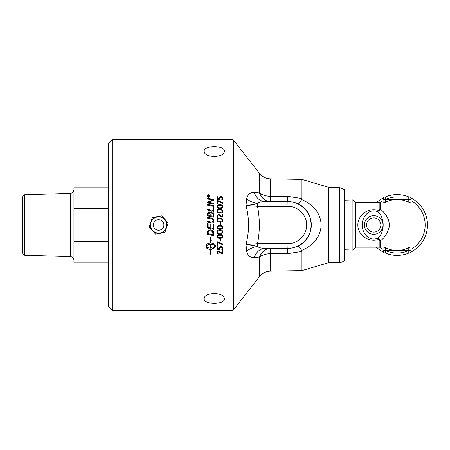 <?xml version="1.0" encoding="UTF-8"?>
<svg xmlns="http://www.w3.org/2000/svg" width="450" height="450" viewBox="0 0 450 450"><rect width="100%" height="100%" fill="white"/><g stroke="black" fill="none" stroke-linecap="round" stroke-linejoin="round"><path stroke-width="0.67" d="M213.727 229.365L207.439 228.054L207.439 223.487L208.153 223.639L208.153 227.368L210.111 227.779L210.111 224.123L210.825 224.269L210.825 227.925L213.013 228.381L213.013 224.404L213.727 224.55L213.727 229.365L207.439 228.049M233.162 139.663L233.162 310.337L112.331 310.337L112.331 139.663L233.162 139.663L233.505 140.079L233.505 309.921L233.162 310.337M204.216 151.093C203.597 145.17 224.938 145.17 224.319 151.093C224.938 158.136 203.597 158.136 204.216 151.093M219.285 198.039L220.911 196.273C222.148 196.341 222.784 197.004 222.812 198.264C222.643 199.513 222.424 199.974 222.143 199.654L221.839 199.536L222.193 198.287L220.978 197.021L219.881 198.388L219.656 199.384L217.356 199.384L217.069 196.757L217.727 196.751L217.727 198.664L219.319 198.664L219.285 198.039M222.086 214.014L222.727 214.009L222.727 217.114L221.917 217.181L218.576 214.858L217.654 215.814L218.121 217.125L217.783 217.254C217.547 217.575 217.282 217.063 216.984 215.724L218.453 214.099L222.086 216.461L222.086 214.014M216.984 220.061C217.018 218.711 217.986 218.081 219.887 218.166C221.726 218.081 222.699 218.756 222.812 220.179C222.778 221.518 221.811 222.148 219.909 222.069C218.07 222.143 217.097 221.473 216.984 220.061M213.727 203.394L213.727 204.188L207.439 202.916L207.439 202.061L212.771 199.991L207.439 198.979L207.439 198.197L213.727 199.44L213.727 200.244L208.282 202.365L213.727 203.394M213.727 207.349L213.727 211.359L207.439 210.066L207.439 209.239L213.013 210.386L213.013 207.208L213.727 207.349M210.87 222.862L207.439 222.148L207.439 221.304L212.012 222.204L213.137 220.804C213.249 219.803 212.507 219.144 210.898 218.829L207.439 218.109L207.439 217.271L211.129 218.036C212.901 218.346 213.801 219.251 213.829 220.764C213.75 222.255 213.143 223.014 212.006 223.037L210.87 222.862M213.727 214.076L213.727 217.176L207.439 215.865L207.478 213.064L208.935 211.725L210.448 212.878L211.736 211.866C212.951 211.995 213.615 212.732 213.727 214.076M213.727 205.616L213.727 206.432L207.439 205.155L207.439 204.339L213.727 205.616M208.575 197.426L207.157 196.088L208.575 194.76L209.987 196.088L208.575 197.426M220.224 222.834L220.821 222.834L220.523 224.82L220.224 222.834L220.821 222.846M216.984 211.05C217.018 209.722 217.986 209.098 219.887 209.183C221.726 209.098 222.699 209.762 222.812 211.168C222.778 212.496 221.811 213.12 219.909 213.041C218.07 213.114 217.097 212.451 216.984 211.05M216.984 206.601C217.018 205.284 217.986 204.666 219.887 204.75C221.726 204.671 222.699 205.324 222.812 206.713C222.778 208.029 221.811 208.648 219.909 208.569C218.07 208.643 217.097 207.984 216.984 206.601M217.069 200.694L217.884 200.571L222.581 202.528L222.75 202.972L222.531 203.31L217.732 201.251L217.732 203.873L217.401 204.03L217.069 203.873L217.069 200.694M217.069 200.756L217.884 200.638L222.581 202.59L222.75 203.034M222.193 206.668C222.075 205.796 221.321 205.408 219.938 205.498C218.317 205.47 217.541 205.852 217.603 206.64C217.727 207.518 218.481 207.906 219.859 207.816C221.479 207.838 222.255 207.456 222.193 206.668L222.193 206.719C222.255 207.506 221.479 207.889 219.859 207.861L219.859 207.816M219.859 207.861C218.481 207.956 217.727 207.562 217.603 206.691L217.603 206.64M216.984 206.651C217.018 205.335 217.986 204.722 219.887 204.806C221.726 204.722 222.699 205.38 222.812 206.764M222.193 211.118C222.075 210.24 221.321 209.846 219.938 209.936C218.317 209.914 217.541 210.296 217.603 211.095C217.727 211.978 218.481 212.372 219.859 212.276C221.479 212.304 222.255 211.916 222.193 211.118L222.193 211.157C222.255 211.956 221.479 212.338 219.859 212.316L219.859 212.276M219.859 212.316C218.481 212.406 217.727 212.012 217.603 211.129L217.603 211.095M216.984 211.089C217.018 209.762 217.986 209.143 219.887 209.222C221.726 209.143 222.699 209.801 222.812 211.208M222.193 227.396L222.193 227.402C222.075 226.507 221.321 226.108 219.938 226.198C218.317 226.176 217.541 226.564 217.603 227.368L217.603 227.374C217.727 228.274 218.481 228.673 219.859 228.578C221.479 228.6 222.255 228.212 222.193 227.402C222.075 226.513 221.321 226.114 219.938 226.204C218.317 226.176 217.541 226.569 217.603 227.374M222.812 227.453C222.778 228.797 221.811 229.427 219.909 229.343C218.07 229.41 217.097 228.741 216.984 227.329C217.018 225.984 217.986 225.349 219.887 225.433C221.726 225.354 222.699 226.024 222.812 227.453C222.778 228.786 221.811 229.416 219.909 229.331C218.07 229.421 217.097 228.752 216.984 227.334M222.193 231.913L222.193 231.93C222.075 231.024 221.321 230.625 219.938 230.715C218.317 230.692 217.541 231.081 217.603 231.885L217.603 231.902C217.727 232.796 218.481 233.196 219.859 233.1C221.479 233.123 222.255 232.734 222.193 231.93C222.075 231.041 221.321 230.642 219.938 230.732C218.317 230.709 217.541 231.097 217.603 231.902M222.812 231.958C222.778 233.297 221.811 233.921 219.909 233.837C218.07 233.916 217.097 233.252 216.984 231.84M216.984 231.862C217.018 230.513 217.986 229.882 219.887 229.967C221.726 229.888 222.699 230.558 222.812 231.981C222.778 233.319 221.811 233.944 219.909 233.865C218.07 233.938 217.097 233.274 216.984 231.862M222.193 236.436L222.193 236.407C222.075 235.524 221.321 235.131 219.938 235.221C218.317 235.192 217.541 235.581 217.603 236.379L217.603 236.413C217.727 237.296 218.481 237.696 219.859 237.6C221.479 237.628 222.255 237.24 222.193 236.436C222.075 235.553 221.321 235.159 219.938 235.249C218.317 235.221 217.541 235.609 217.603 236.413M222.812 236.453C222.778 237.78 221.811 238.404 219.909 238.32C218.07 238.399 217.097 237.735 216.984 236.34M216.984 236.368C217.018 235.029 217.986 234.399 219.887 234.484C221.726 234.405 222.699 235.069 222.812 236.486C222.778 237.814 221.811 238.438 219.909 238.359C218.07 238.438 217.097 237.774 216.984 236.368M217.732 245.16L217.069 245.16M222.75 244.26L222.531 244.597L217.732 242.516L217.732 245.216L217.401 245.374L217.069 245.216L217.069 241.999L217.395 241.774L222.581 243.866L222.75 244.311L222.531 244.654L217.732 242.567M218.121 253.688L217.783 253.811C217.547 254.109 217.282 253.626 216.984 252.36M222.727 253.676L221.917 253.738L218.576 251.539L217.654 252.444L218.121 253.766L217.783 253.89C217.547 254.188 217.282 253.704 216.984 252.433L218.453 250.881L222.086 253.136L222.086 250.796L222.401 250.633L222.727 250.791L222.727 253.755L222.396 253.991L218.576 251.612L217.654 252.518M208.035 196.442L208.496 196.521L208.266 195.806L208.035 196.442L208.496 196.442M208.71 196.442L209.357 196.672L207.833 196.672L208.243 195.643L208.676 196.054L209.357 195.547L208.71 196.307L209.357 196.672M208.755 195.936L209.357 195.75M207.833 196.672L208.243 195.564L208.676 195.975M209.756 196.088L208.575 197.28L207.388 196.088L208.575 197.201L209.756 196.088L208.575 194.979L207.388 196.088M207.157 196.166L208.575 194.844L209.987 196.166M207.439 204.396L213.727 205.667M208.153 215.179L210.127 215.623L210.127 214.262L208.98 212.501L208.153 213.789L208.153 215.179L210.127 215.595M210.842 215.741L213.013 216.214L212.974 213.924L211.742 212.715L210.842 214.082L210.842 215.741L213.013 216.191M207.439 213.902L207.478 213.097L208.935 211.759L210.448 212.906L211.736 211.899C212.951 212.029 213.615 212.766 213.727 214.104M213.013 224.404L213.727 224.556M210.111 224.123L210.825 224.274M207.439 223.493L208.153 223.639M208.153 233.685L213.013 234.697L212.664 231.953L212.147 231.39L209.97 230.67L208.254 231.615L208.153 233.685M213.013 234.669L213.013 233.708M213.013 233.679L212.889 232.493L212.147 231.407L209.97 230.687L208.254 231.632M208.254 231.615L208.153 232.583M208.153 232.56L208.153 233.662M213.727 235.648L207.439 234.349M213.727 233.426L213.727 235.676L207.439 234.371L207.54 231.446L210.004 229.838C212.102 230.068 213.306 230.917 213.626 232.391L213.727 233.426M206.229 246.263C206.933 247.444 208.401 248.079 210.639 248.169L210.639 244.339C208.401 244.434 206.927 245.076 206.229 246.263L206.229 246.201C206.927 245.019 208.401 244.378 210.639 244.282L210.639 244.339M211.168 249.458L210.78 249.407L210.78 254.768L210.639 249.474C207.861 249.306 206.342 248.451 206.078 246.915L206.078 245.604C206.342 244.052 207.866 243.191 210.639 243.017L210.639 240.716L210.049 240.458L210.707 237.555L211.365 241.042L210.78 240.784L210.78 243.017C213.559 243.191 215.078 244.052 215.342 245.604L215.342 246.915L213.126 249.097L213.126 247.798L215.19 246.263C214.487 245.076 213.019 244.434 210.78 244.339L210.78 248.169L211.168 248.158L211.168 247.545L212.828 248.541L211.168 250.071L211.168 249.458L210.78 249.474M212.828 248.473L211.168 250.003M215.19 246.263L215.19 246.201C214.487 245.019 213.019 244.378 210.78 244.282L210.78 244.339M215.342 246.853L213.126 249.03M211.365 240.998L210.78 240.784M210.639 240.716L210.049 240.412M210.639 249.474L210.639 249.407C207.861 249.238 206.342 248.389 206.078 246.853M207.439 217.288L211.129 218.059C212.901 218.362 213.801 219.268 213.829 220.776M207.439 221.316L212.012 222.21L213.137 220.804M213.013 207.253L213.727 207.399M207.439 209.284L213.013 210.386M208.282 202.365L213.727 203.456M207.439 198.27L213.727 199.507M207.439 202.123L212.771 199.991M219.319 248.737L219.285 248.107L220.911 246.302C222.148 246.375 222.784 247.056 222.812 248.333C222.643 249.593 222.424 250.059 222.143 249.739L221.839 249.615L222.193 248.299L220.978 247.011L219.881 248.394L219.656 249.463L217.356 249.463L217.069 246.803L217.727 246.797L217.727 248.737L219.319 248.737L219.285 248.046M219.938 249.176L217.069 249.143M222.812 248.271C222.643 249.525 222.424 249.992 222.143 249.671L221.839 249.547M222.193 248.361L220.978 247.067L219.881 248.456M220.821 240.868L220.224 240.868M220.224 239.119L220.821 239.119L220.523 241.071L220.224 239.119M222.193 220.129C222.075 219.24 221.321 218.841 219.938 218.931C218.317 218.908 217.541 219.296 217.603 220.101L217.603 220.101C217.727 221.006 218.481 221.406 219.859 221.31C221.479 221.338 222.255 220.95 222.193 220.14L222.193 220.129C222.255 220.939 221.479 221.327 219.859 221.299C218.481 221.394 217.727 220.995 217.603 220.101M216.984 220.072C217.018 218.728 217.986 218.098 219.887 218.183C221.726 218.104 222.699 218.773 222.812 220.191M222.086 214.042L222.727 214.037M216.984 215.747L218.453 214.127L222.086 216.461M217.654 215.814L218.121 217.148M219.285 198.09L220.911 196.352C222.148 196.419 222.784 197.083 222.812 198.338M217.727 198.664L219.319 198.664M217.069 196.836L217.727 196.83M219.881 198.388L219.938 199.232M221.839 199.603L222.193 198.287M224.319 298.907C224.938 304.83 203.597 304.83 204.216 298.907C203.597 291.864 224.938 291.864 224.319 298.907M155.526 234.129L164.976 232.245L166.528 227.683A8.348 8.348 0 0 0 156.994 216.816A8.348 8.348 0 0 0 152.347 230.501L155.526 234.129M149.169 226.879L152.347 230.501A8.348 8.348 0 0 0 166.528 227.683L168.075 223.121L161.719 215.871L152.269 217.755L149.169 226.879M153.641 223.307A5.259 5.259 0 0 0 156.932 229.984A5.259 5.259 0 0 0 163.603 226.693A5.259 5.259 0 0 0 160.312 220.016A5.259 5.259 0 0 0 153.641 223.307M344.267 200.183L352.918 199.912L352.918 250.088L344.267 249.817M380.424 247.562L380.565 247.663A2.34 2.34 0 0 0 379.187 247.213L355.793 247.213L355.793 202.787L379.187 202.787L379.187 209.672L378.816 210.538L377.303 211.584C385.121 216.759 385.127 233.241 377.303 238.416C368.561 241.644 361.986 232.577 362.25 225C361.991 217.423 368.567 208.35 377.303 211.584L379.395 210.881L380.565 209.362L380.526 202.365A2.34 2.34 0 0 0 380.565 202.337A28.058 28.058 0 0 1 383.079 200.7M385.892 253.058L385.414 253.058L385.414 250.718L383.079 250.718A2.34 2.34 0 0 0 385.414 253.058L408.797 253.058A2.34 2.34 0 0 0 411.131 250.718L408.797 250.718L408.797 253.058L385.892 253.058M383.079 250.718L383.079 247.427C383.243 246.915 384.024 246.994 385.414 247.669A25.504 25.504 0 0 0 408.797 247.669C410.186 246.994 410.968 246.915 411.131 247.427L411.131 250.718M408.319 196.942L408.797 196.942L408.797 199.282L411.131 199.282A2.34 2.34 0 0 0 408.797 196.942L385.414 196.942A2.34 2.34 0 0 0 383.079 199.282A2.34 2.34 0 0 1 385.414 196.942L385.892 196.942M411.131 199.282L411.131 202.573C410.968 203.085 410.186 203.006 408.797 202.331A25.504 25.504 0 0 0 385.414 202.331C384.024 203.006 383.243 203.085 383.079 202.573L383.079 199.282L385.414 199.282L385.414 196.942A30.398 30.398 0 0 1 408.797 196.942M385.892 199.282A28.058 28.058 0 0 1 397.103 196.942L397.074 196.942M379.187 202.787A2.34 2.34 0 0 0 380.531 202.359L380.267 202.556M379.187 209.672A2.34 1.614 180 0 0 380.565 209.362C384.131 212.136 390.848 219.234 388.952 228.127C386.859 234.242 384.064 238.416 380.565 240.638A2.34 1.614 -0 0 0 379.187 240.328L379.187 247.213M380.565 247.663A28.058 28.058 0 0 0 383.079 249.3A28.058 28.058 0 0 1 380.565 247.663L380.565 240.638L379.395 239.119L377.303 238.416L378.816 239.462C367.56 243.051 357.66 234.073 357.863 225C357.66 215.927 367.554 206.949 378.816 210.538A2.34 1.08 -127.5 0 0 379.395 210.881M379.395 239.119A2.34 1.08 -52.5 0 0 378.816 239.462L379.187 240.328M411.131 249.3A28.058 28.058 0 0 0 411.131 200.7M408.319 250.718A28.058 28.058 0 0 1 385.892 250.718M376.358 202.787A30.398 30.398 0 0 1 383.653 197.741M410.558 197.741A30.398 30.398 0 0 1 410.558 252.259M408.797 253.058A30.398 30.398 0 0 1 385.414 253.058M383.653 252.259A30.398 30.398 0 0 1 376.358 247.213M24.486 194.777L22.5 196.824L22.5 253.176L24.486 255.223L24.486 194.777L70.312 193.343L70.312 256.657A3.741 3.741 0 0 1 73.935 260.392M108.585 241.526L73.935 241.526L73.935 262.176L108.585 262.176M73.935 241.526L73.935 208.474L108.585 208.474M108.585 187.824L73.935 187.824L73.935 208.474M112.331 139.663L108.585 143.404L108.585 306.596L112.331 310.337M339.48 262.53A7.014 7.014 0 0 0 344.267 260.528L344.267 189.472L339.48 187.47L339.48 262.53L328.522 262.721L301.944 270.591L270.399 271.142L270.399 253.688L287.674 253.643A14.029 0.315 90 0 1 287.916 248.383C300.426 248.473 311.389 237.51 311.299 225C311.389 212.49 300.426 201.527 287.916 201.617L265.354 201.617A14.029 11.773 -90 0 1 254.301 192.42C250.583 192.009 248.023 194.074 246.639 198.613L246.021 205.481C252.242 204.767 256.067 204.12 257.496 203.541A14.029 8.168 12.7 0 1 246.639 198.613M301.68 199.558C299.79 202.635 298.575 204.086 298.029 203.917C315.439 211.196 315.439 238.804 298.029 246.083C298.569 245.914 299.79 247.365 301.68 250.442L301.944 250.318C327.437 239.569 327.437 210.431 301.944 199.682L301.944 198.557L287.674 196.357L270.399 196.312A14.029 0.315 -90 0 0 270.647 201.617A14.029 11.964 90 0 1 259.588 192.96L254.301 192.42M287.674 253.643L301.944 251.443L301.68 250.442M287.674 196.357A14.029 0.315 -90 0 0 287.916 201.617L288 206.297C298.007 206.224 306.776 214.993 306.703 225C306.776 235.007 298.007 243.776 288 243.703L257.507 243.703L257.496 246.459C256.067 245.88 252.242 245.233 246.021 244.519L246.639 251.387A14.029 8.168 167.3 0 1 257.496 246.459C258.924 247.759 261.546 248.4 265.354 248.383A14.029 11.773 -90 0 0 254.301 257.58L259.588 257.04A14.029 11.964 90 0 1 270.647 248.383A14.029 0.315 -90 0 0 270.399 253.688A14.029 8.724 180 0 0 259.588 257.04L259.588 276.531C262.384 273.111 265.984 271.311 270.399 271.142M246.639 251.387C248.012 255.915 250.571 257.985 254.301 257.58M288 206.297L257.507 206.297C259.948 218.768 259.948 231.232 257.507 243.703L246.021 244.519C249.356 231.508 249.356 218.492 246.021 205.481L257.507 206.297L257.496 203.541C258.936 202.241 261.557 201.6 265.354 201.617M339.48 187.47L328.522 187.279L301.944 179.409L301.944 198.557M301.944 251.443L301.944 270.591M328.522 187.279L328.522 262.721M265.354 248.383L287.916 248.383L288 243.703M150.947 222.396A8.106 8.106 0 0 0 156.015 232.672A8.106 8.106 0 0 0 166.297 227.604A8.106 8.106 0 0 0 161.229 217.328A8.106 8.106 0 0 0 150.947 222.396M383.051 225A9.326 9.326 0 0 0 373.725 215.674A9.326 9.326 0 0 0 364.399 225A9.326 9.326 0 0 0 373.725 234.326A9.326 9.326 0 0 0 383.051 225M373.725 232.132A7.133 7.133 0 0 1 366.593 225A7.133 7.133 0 0 1 373.725 217.868A7.133 7.133 0 0 1 380.858 225A7.133 7.133 0 0 1 373.725 232.132M408.797 247.669L408.797 250.718L385.414 250.718L385.414 247.669M385.414 202.331L385.414 199.282L408.797 199.282L408.797 202.331M301.944 179.409L270.399 178.858L270.399 196.312A14.029 8.724 0 0 1 259.588 192.96L259.588 173.469L233.505 140.079M155.953 232.864C166.101 236.846 171.602 219.741 161.044 217.052C151.104 213.48 145.794 229.967 155.953 232.864M355.793 202.787L352.918 199.912M355.793 247.213L352.918 250.088M24.486 255.223L70.312 256.657M70.312 193.343C72.523 193.072 73.733 191.824 73.935 189.607M270.399 178.858C265.984 178.689 262.384 176.889 259.588 173.469M259.588 276.531L233.505 309.921"/></g></svg>
